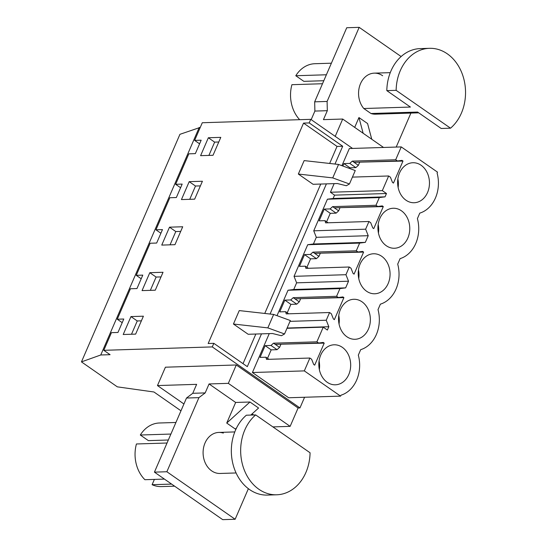 <?xml version="1.0" encoding="UTF-8"?>
<svg xmlns="http://www.w3.org/2000/svg" width="547" height="547" viewBox="0 0 547 547"><rect width="100%" height="100%" fill="white"/><g stroke="black" fill="none" stroke-linecap="round" stroke-linejoin="round"><path stroke-width="0.82" d="M199.593 143.834L194.643 140.394L201.166 140.189L195.354 153.625L188.824 153.83L175.642 184.291L182.172 184.086L176.353 197.529L169.83 197.734L162.89 213.768L155.95 229.808L162.473 229.603L156.661 243.046L150.131 243.244L136.251 275.326L142.781 275.12L136.962 288.556L130.439 288.761L117.256 319.222L123.779 319.017L117.967 332.46L111.438 332.665L103.8 350.312L212.27 346.914L299.954 407.939L298.094 407.994L290.142 426.359L272.905 426.899M309.199 122.925L303.544 123.102L337.034 146.411L342.695 146.234L309.199 122.925L310.751 119.342L202.281 122.74L194.643 140.394M261.5 333.855L247.319 366.64L213.822 343.331L212.27 346.914M213.822 343.331L208.168 343.509L303.544 123.102M200.599 155.669L213.029 155.28L220.79 137.365L208.352 137.755L200.599 155.669M194.657 199.163L202.411 181.248L189.2 181.659L181.447 199.58L194.657 199.163M149.81 272.686L142.056 290.607L155.266 290.197L163.02 272.276L149.81 272.686L156.1 277.062L150.35 290.348M135.642 334.114L123.212 334.504L130.965 316.583L143.396 316.193L135.642 334.114M174.958 244.68L182.712 226.759L169.502 227.176L161.748 245.09L174.958 244.68M180.975 410.804L153.953 391.994L117.311 386.838L81.455 361.888L179.936 134.316L200.27 127.376M310.751 119.342L352.548 148.428M199.245 127.41L100.764 354.982L110.091 354.688L103.8 350.312M342.695 146.234L334.983 164.059M326.409 183.874L270.081 314.04M304.576 397.259L299.954 407.939M286.99 328.309L323.236 327.168L316.898 341.82L318.634 343.031L323.236 342.436L324.214 343.119L314.675 365.157L313.698 364.48L311.619 359.242L309.882 358.039L304.317 370.893L252.413 372.521L288.679 397.758L340.583 396.131L340.993 395.187A31.282 24.882 88.2 0 0 358.319 355.147L360.685 349.67A31.282 24.882 88.2 0 0 378.018 309.629L380.384 304.153A31.282 24.882 88.2 0 0 397.71 264.119L400.083 258.642A31.282 24.882 88.2 0 0 417.409 218.602L419.775 213.125A31.282 24.882 88.2 0 0 437.101 173.084L437.511 172.141L401.245 146.904L349.342 148.531L341.916 165.686M252.413 372.521L269.247 333.615M277.014 315.667L288.023 290.238L293.732 289.5L295.175 286.17L296.618 282.833L294.04 276.331L307.715 244.721L313.431 243.989L316.316 237.323L313.732 230.813L327.414 199.204L333.123 198.472L334.566 195.142L330.422 192.25L334.155 183.628M180.592 187.737L175.642 184.291M160.893 233.254L155.95 229.808M141.201 278.765L136.251 275.326M122.2 322.668L117.256 319.222M236.283 364.979L228.331 383.351L209.063 383.953L205.187 392.91L192.756 393.3L196.633 384.343L157.468 385.567L165.42 367.201L236.283 364.979L298.094 407.994M81.455 361.888L100.764 354.982M337.034 146.411L329.656 163.464M320.747 184.052L264.755 313.445M255.846 334.032L243.025 363.652M298.341 174.042L313.069 184.291L337.376 183.532L346.313 185.741L349.437 183.99L332.74 177.898L298.341 174.042L304.153 160.599L338.559 164.456L332.74 177.898M233.439 324.022L248.167 334.272L272.474 333.513L281.411 335.721L284.536 333.971L267.839 327.879L233.439 324.022L239.251 310.587L273.657 314.443L267.839 327.879M208.352 137.755L214.643 142.131L208.892 155.41M218.779 142.001L214.643 142.131M189.2 181.659L195.491 186.035L189.741 199.32M200.407 185.884L195.491 186.035M161.009 276.912L156.1 277.062M130.965 316.583L137.256 320.959L131.506 334.244M137.256 320.959L141.393 320.829M169.502 227.176L175.792 231.552L170.049 244.83M180.708 231.395L175.792 231.552M335.215 136.367L342.709 119.041L383.543 147.458M342.709 119.041L323.441 119.643L327.318 110.685L314.887 111.075L311.175 119.643M304.317 370.893L340.583 396.131M309.882 358.039L266.505 359.393L265.924 357.205L268.96 359.317M316.898 341.82L273.521 343.181L270.997 345.465L265.131 345.649L260.057 357.389L265.924 357.205M323.236 327.168L327.386 330.06L328.829 326.723L287.107 328.029M328.829 326.723L326.251 320.221L289.999 321.356M326.251 320.221L329.581 312.522L286.204 313.882L285.616 311.687L279.749 311.872L284.83 300.139L290.696 299.954L293.219 297.664L336.596 296.303L339.926 288.611L288.023 290.238M339.926 288.611L345.642 287.872L293.732 289.5M345.642 287.872L348.528 281.206L296.618 282.833M348.528 281.206L345.943 274.703L294.04 276.331M345.943 274.703L349.273 267.004L305.896 268.365L305.315 266.177L299.448 266.362L304.529 254.622L310.395 254.437L312.918 252.146L356.288 250.793L359.625 243.094L307.715 244.721M359.625 243.094L365.334 242.362L313.431 243.989M365.334 242.362L368.22 235.695L316.316 237.323M368.22 235.695L365.642 229.186L313.732 230.813M365.642 229.186L368.972 221.494L325.595 222.855L325.007 220.66L319.14 220.844L324.221 209.104L330.087 208.92L332.61 206.636L375.987 205.275L379.317 197.583L327.414 199.204M379.317 197.583L385.033 196.845L333.123 198.472M385.033 196.845L386.476 193.515L334.566 195.142M401.245 146.904L395.686 159.758L397.423 160.968L402.018 160.38L402.995 161.057L393.457 183.101L392.479 182.418L390.401 177.187L388.664 175.977L382.326 190.63L386.476 193.515M382.326 190.63L330.422 192.25M388.664 175.977L352.412 177.112M395.686 159.758L352.309 161.119L349.786 163.409L343.919 163.594L342.86 166.028M157.468 385.567L183.922 403.98M228.331 383.351L290.142 426.359M349.437 183.99L355.256 170.555L338.559 164.456M284.536 333.971L290.348 320.535L273.657 314.443M314.887 111.075L314.669 101.838L346.736 27.74L359.174 27.35L401.129 56.546M410.913 113.072L396.206 147.061M327.318 110.685L327.106 101.448L359.174 27.35M354.695 127.383L358.948 117.543L367.577 123.547L371.769 139.266M382.647 75.746A20.526 16.328 88.2 0 0 374.251 73.148A20.526 16.328 88.2 0 0 359.57 86.276A20.526 16.328 88.2 0 0 363.789 108.518L410.414 107.055L386.818 90.631L396.137 90.344L450.523 128.183A43.616 34.693 88.2 0 0 463.952 79.459A43.616 34.693 88.2 0 0 430.653 48.307A43.616 34.693 88.2 0 0 429.47 48.314A43.616 34.693 88.2 0 0 396.137 90.344M363.789 108.518L370.975 113.516A20.526 16.328 88.2 0 0 375.536 114.179L418.708 112.832M252.092 413.894L253.651 414.982M209.063 383.953L235.654 402.455L249.952 402.011L258.581 408.014L250.793 415.07M249.952 402.011L226.738 423.063L235.36 429.067L236.523 428.014M226.738 423.063L235.654 402.455M205.187 392.91L198.93 397.642L186.5 398.031L154.432 472.136L222.711 519.65L235.142 519.26L166.862 471.746L198.93 397.642M248.372 488.69L235.142 519.26M223.333 433.094A20.526 16.328 88.2 0 0 218.779 432.431A20.526 16.328 88.2 0 0 203.511 448.027A20.526 16.328 88.2 0 0 211.662 470.864A20.526 16.328 88.2 0 0 220.065 473.463L236.085 472.957M192.756 393.3L186.5 398.031M327.106 101.448L314.669 101.838M375.987 205.275L377.724 206.486L382.319 205.898L383.297 206.575L339.557 207.682M368.972 221.494L370.709 222.704L372.781 227.935L373.758 228.612L383.297 206.575M356.288 250.793L358.032 251.996L362.627 251.408L363.605 252.092L319.865 253.193M349.273 267.004L351.01 268.215L353.088 273.452L354.066 274.129L363.605 252.092M336.596 296.303L338.333 297.513L342.928 296.925L343.906 297.602L300.166 298.71M329.581 312.522L331.318 313.732L333.39 318.963L334.367 319.646L343.906 297.602M405.983 200.209A20.013 15.918 88.2 0 0 414.168 202.739A20.013 15.918 88.2 0 0 429.053 187.539A20.013 15.918 88.2 0 0 421.101 165.269A20.013 15.918 88.2 0 0 412.917 162.739A20.013 15.918 88.2 0 0 398.031 177.939A20.013 15.918 88.2 0 0 405.983 200.209M401.409 210.78A20.013 15.918 88.2 0 0 393.218 208.25A20.013 15.918 88.2 0 0 378.333 223.456A20.013 15.918 88.2 0 0 386.285 245.726A20.013 15.918 88.2 0 0 394.469 248.256A20.013 15.918 88.2 0 0 409.361 233.049A20.013 15.918 88.2 0 0 401.409 210.78M342.319 347.324A20.013 15.918 88.2 0 0 334.128 344.795A20.013 15.918 88.2 0 0 319.243 360.001A20.013 15.918 88.2 0 0 327.195 382.271A20.013 15.918 88.2 0 0 335.386 384.801A20.013 15.918 88.2 0 0 350.271 369.594A20.013 15.918 88.2 0 0 342.319 347.324M362.011 301.814A20.013 15.918 88.2 0 0 353.827 299.277A20.013 15.918 88.2 0 0 338.942 314.484A20.013 15.918 88.2 0 0 346.894 336.754A20.013 15.918 88.2 0 0 355.078 339.284A20.013 15.918 88.2 0 0 369.963 324.077A20.013 15.918 88.2 0 0 362.011 301.814M381.71 256.297A20.013 15.918 88.2 0 0 373.526 253.767A20.013 15.918 88.2 0 0 358.634 268.974A20.013 15.918 88.2 0 0 366.586 291.236A20.013 15.918 88.2 0 0 374.777 293.773A20.013 15.918 88.2 0 0 389.662 278.567A20.013 15.918 88.2 0 0 381.71 256.297M265.131 345.649L271.182 349.861L267.524 358.319M270.997 345.465L277.049 349.677L271.182 349.861M273.521 343.181L279.572 347.386L277.049 349.677M318.634 343.031L275.257 344.384M285.616 311.687L288.652 313.807M284.83 300.139L290.881 304.344L287.223 312.802M290.696 299.954L296.748 304.166L290.881 304.344M293.219 297.664L299.271 301.876L296.748 304.166M338.333 297.513L294.956 298.874M305.315 266.177L308.351 268.29M304.529 254.622L310.58 258.834L306.915 267.292M310.395 254.437L316.44 258.649L310.58 258.834M312.918 252.146L318.963 256.358L316.44 258.649M358.032 251.996L314.655 253.357M325.007 220.66L328.05 222.773M324.221 209.104L330.272 213.316L326.614 221.774M330.087 208.92L336.138 213.132L330.272 213.316M332.61 206.636L338.661 210.848L336.138 213.132M377.724 206.486L334.347 207.846M343.919 163.594L349.971 167.806L349.663 168.51M349.786 163.409L355.837 167.621L349.971 167.806M352.309 161.119L358.36 165.331L355.837 167.621M397.423 160.968L354.046 162.329M326.381 74.775L295.79 75.732A31.815 25.306 -91.8 0 1 314.846 63.719L331.393 63.199M322.504 83.732L291.913 84.696A31.815 25.306 -91.8 0 0 299.667 119.69M363.146 133.263L358.948 117.543M166.862 471.746L154.432 472.136M174.616 486.18L161.365 486.591A31.815 25.306 88.2 0 1 152.1 484.704L171.621 484.095M175.922 422.475L159.368 422.995A31.815 25.306 88.2 0 0 140.312 435.015L170.91 434.051M164.428 479.09L144.907 479.705A31.815 25.306 88.2 0 1 136.435 443.973L167.033 443.015M324.214 343.119L280.467 344.227M279.572 347.386L280.837 344.48M402.995 161.057L359.256 162.165M358.36 165.331L359.618 162.418M338.661 210.848L339.919 207.935M318.963 256.358L320.227 253.446M299.271 301.876L300.529 298.963M398.134 187.525A20.013 15.918 88.2 0 0 397.867 178.931M378.442 233.036A20.013 15.918 88.2 0 0 378.168 224.441M319.352 369.581A20.013 15.918 88.2 0 0 319.086 360.986M339.044 324.063A20.013 15.918 88.2 0 0 338.778 315.475M358.743 278.553A20.013 15.918 88.2 0 0 358.476 269.958M295.79 75.732L303.858 81.353L323.81 80.724M140.312 435.015L148.387 440.629L168.332 440.007M152.1 484.704L154.391 479.404M370.975 113.516L417.6 112.06L441.197 128.477L450.523 128.183M429.47 48.314L420.151 48.608A43.616 34.693 88.2 0 0 386.818 90.631M276.734 494.789L267.408 495.083A43.616 34.693 88.2 0 1 266.225 495.09A43.616 34.693 88.2 0 1 232.926 463.945A43.616 34.693 88.2 0 1 246.355 415.214L255.681 414.92L310.067 452.766A43.616 34.693 88.2 0 1 276.734 494.789A43.616 34.693 88.2 0 1 275.551 494.803A43.616 34.693 88.2 0 1 242.253 463.651A43.616 34.693 88.2 0 1 255.681 414.92M374.251 73.148L390.271 72.648M218.773 432.431L234.8 431.925"/></g></svg>
